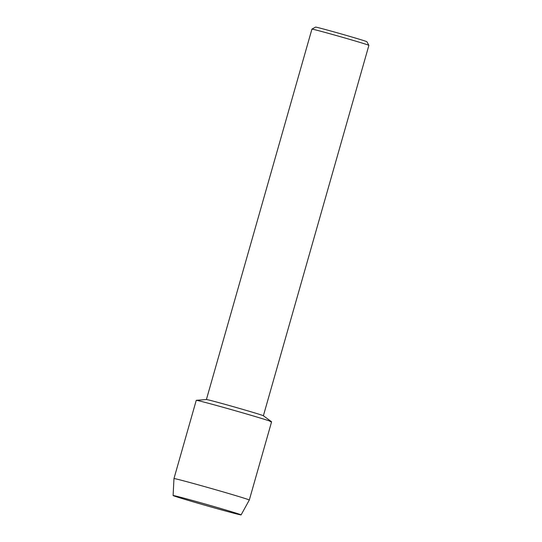 <?xml version="1.0" encoding="UTF-8"?>
<svg xmlns="http://www.w3.org/2000/svg" width="542" height="542" viewBox="0 0 542 542"><rect width="100%" height="100%" fill="white"/><g stroke="black" fill="none" stroke-linecap="round" stroke-linejoin="round"><path stroke-width="0.81" d="M239.754 514.69A35.352 0.617 -164.1 0 0 241.082 514.866A35.352 0.617 -164.1 0 0 211.312 505.774A35.352 0.617 -164.1 0 0 174.449 495.74A35.352 0.617 -164.1 0 0 173.135 495.517A35.352 0.617 -164.1 0 0 201.577 504.27A35.352 0.617 -164.1 0 0 239.754 514.69A35.352 0.617 -164.1 0 0 241.095 514.9A35.352 0.617 -164.1 0 0 241.082 514.866A35.352 0.617 -164.1 0 0 211.312 505.774A35.352 0.617 -164.1 0 0 174.449 495.74A35.352 0.617 -164.1 0 0 173.135 495.517A35.352 0.617 -164.1 0 0 173.108 495.53A35.352 0.617 -164.1 0 0 202.302 504.48A35.352 0.617 -164.1 0 0 239.754 514.69M271.562 421.744L263.358 415.741A29.62 0.515 -164.1 0 0 238.304 408.092A29.62 0.515 -164.1 0 0 207.532 399.718A29.62 0.515 -164.1 0 0 206.441 399.529L196.306 400.308A39.166 0.684 -164.1 0 1 197.749 400.552A39.166 0.684 -164.1 0 0 196.251 400.321L173.968 478.572A39.166 0.684 -164.1 0 1 175.459 478.803A39.166 0.684 -164.1 0 1 217.03 490.131A39.166 0.684 -164.1 0 1 249.306 500.029A39.166 0.684 -164.1 0 0 249.306 500.029L271.596 421.784A39.166 0.684 -164.1 0 0 239.32 411.886A39.166 0.684 -164.1 0 0 197.749 400.552A39.166 0.684 -164.1 0 1 238.439 411.635A39.166 0.684 -164.1 0 1 271.562 421.744A39.166 0.684 -164.1 0 1 270.099 421.554M368.892 45.359A29.62 0.515 -164.1 0 0 368.892 45.345A29.62 0.515 -164.1 0 0 344.245 37.798A29.62 0.515 -164.1 0 0 313.046 29.302A29.62 0.515 -164.1 0 0 311.928 29.119A29.62 0.515 -164.1 0 0 311.921 29.126L315.559 27.1A26.68 0.467 -164.1 0 1 316.569 27.263A26.68 0.467 -164.1 0 1 344.665 34.918A26.68 0.467 -164.1 0 1 366.873 41.72L368.892 45.345L263.385 415.761M324.028 202.85L326.914 192.742M206.407 399.529L311.921 29.126M241.095 514.9L249.306 500.036M173.108 495.53L173.968 478.572"/></g></svg>
